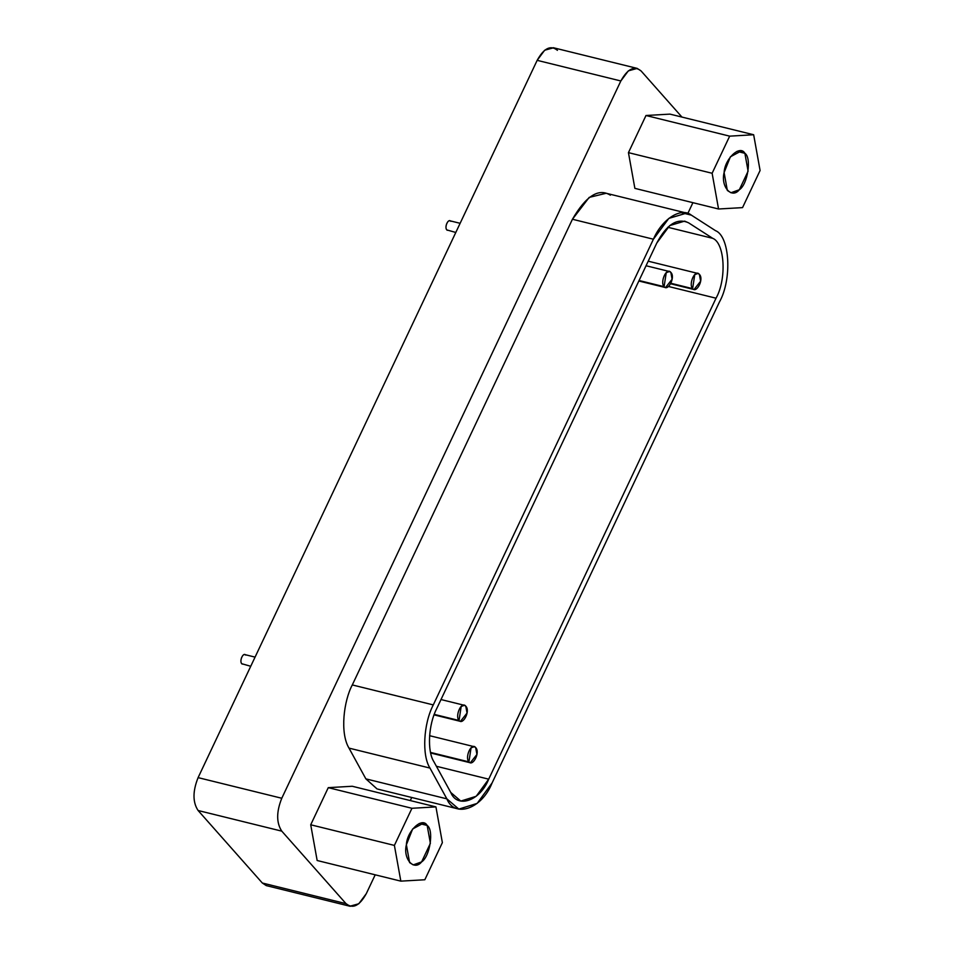 <?xml version="1.0" encoding="UTF-8"?>
<svg xmlns="http://www.w3.org/2000/svg" width="954" height="954" viewBox="0 0 954 954"><rect width="100%" height="100%" fill="white"/><g stroke="black" fill="none" stroke-linecap="round" stroke-linejoin="round"><path stroke-width="1.43" d="M242.185 664.091L241.457 663.328M241.207 662.78L241.004 662.004M240.909 661.027L240.992 659.655M241.35 658.153L242.614 655.744M243.687 654.838L244.367 654.599M245.798 655.148C243.163 651.737 239.18 661.17 241.744 663.722L250.747 666.274M447.235 230.284L446.52 229.52M446.269 228.972L446.055 228.197M445.971 227.219L446.055 225.848M446.412 224.345L447.676 221.936M448.738 221.03L449.429 220.791M450.86 221.352C448.225 217.929 444.23 227.362 446.806 229.914L455.797 232.466M727.33 190.454L730.955 192.744L739.326 189.751L748.103 171.183L744.883 153.296L736.965 151.352L744.883 153.296L741.258 151.006L730.37 156.814L724.11 172.567L727.33 190.454M760.088 170.492L753.66 134.752L729.667 136.148L712.125 173.27L718.553 208.998L742.546 207.614L760.088 170.492L742.546 207.614L718.553 208.998L634.875 188.367L718.553 208.998L712.125 173.27L628.447 152.64L634.875 188.367L628.447 152.64L712.125 173.27L729.667 136.148L645.989 115.506L628.447 152.64L645.989 115.506L729.667 136.148L753.66 134.752L760.088 170.492M744.883 153.296C751.812 157.696 747.721 184.48 739.326 189.751C731.706 199.326 720.52 186.698 724.11 172.567C724.801 158.602 740.077 144.448 744.883 153.296M669.97 114.122L753.66 134.752L669.97 114.122L645.989 115.506L669.97 114.122M409.6 862.595L413.237 864.896L421.608 861.903L430.385 843.324L427.165 825.448L419.247 823.493L427.165 825.448L423.528 823.147L412.653 828.966L406.38 844.719L409.6 862.595M442.37 842.632L435.93 806.893L411.949 808.288L394.396 845.411L400.835 881.138L424.828 879.755L442.37 842.632L424.828 879.755L400.835 881.138L317.157 860.508L400.835 881.138L394.396 845.411L310.718 824.781L317.157 860.508L310.718 824.781L394.396 845.411L411.949 808.288L328.271 787.658L310.718 824.781L328.271 787.658L411.949 808.288L435.93 806.893L442.37 842.632M427.165 825.448C434.082 829.837 430.004 856.62 421.608 861.903C413.988 871.467 402.803 858.85 406.38 844.719C407.084 830.755 422.36 816.588 427.165 825.448M352.253 786.263L435.93 806.893L352.253 786.263L328.271 787.658L352.253 786.263M468.915 761.888C472.85 766.897 480.518 752.324 475.676 747.59C471.288 741.914 464.634 757.631 468.915 761.888L471.061 747.864L474.281 746.708L475.676 747.602L476.917 754.471L470.322 762.771L430.564 752.432L468.915 761.888M692.616 288.645C696.551 293.653 704.219 279.081 699.377 274.358C694.989 268.67 688.335 284.387 692.616 288.645L694.762 274.621L697.982 273.464L699.377 274.358L700.618 281.227L694.023 289.527L670.889 283.278L692.616 288.645M459.041 720.497C462.964 725.505 470.632 710.933 465.791 706.198C461.414 700.51 454.76 716.227 459.041 720.497L461.176 706.473L464.395 705.316L465.791 706.198L467.031 713.079L460.436 721.379L434.273 714.391L459.041 720.497M664.103 286.689C668.027 291.697 675.694 277.125 670.853 272.391C666.476 266.715 659.81 282.42 664.103 286.689L666.238 272.665L669.458 271.508L670.853 272.391L672.093 279.272L665.498 287.571L639.073 280.512L664.103 286.689M688.609 222.842L684.662 221.125L669.72 225.573L656.793 243.031L436.658 708.727C428.394 724.563 426.998 751.192 433.891 761.709L450.765 792.464L460.818 801.074L476.189 796.292L488.698 779.168L716.037 298.208C726.829 279.093 724.813 242.924 712.71 238.333L688.609 222.842L712.71 238.333L667.776 227.255L712.71 238.333C724.813 242.924 726.829 279.093 716.037 298.208L668.611 286.51L716.037 298.208L488.698 779.168L436.395 766.277L488.698 779.168C480.196 800.859 457.276 808.897 450.765 792.464L433.891 761.709C426.998 751.192 428.394 724.563 436.658 708.727L656.793 243.031C666.727 224.333 677.34 217.607 688.609 222.842M606.195 193.268L589.19 197.395L572.436 219.253L653.407 239.215L433.283 704.911C423.421 723.788 421.763 755.532 429.98 768.077L446.854 798.844C454.617 818.425 481.937 808.849 492.073 782.984L719.423 302.024C732.278 279.236 729.882 236.103 715.44 230.629L691.352 215.139C681.12 206.863 662.052 218.955 653.407 239.215L668.826 218.394L686.641 213.1L691.352 215.139L681.526 212.718M691.352 215.139L715.44 230.629C729.882 236.103 732.278 279.236 719.423 302.024L492.073 782.984L477.167 803.399L458.838 809.099L446.854 798.844L365.871 778.869L377.021 788.898L365.871 778.869L446.854 798.844L429.98 768.077L348.997 748.115L365.871 778.869L348.997 748.115L429.98 768.077C421.763 755.532 423.421 723.788 433.283 704.911L352.3 684.936C343.834 700.701 339.743 732.875 348.997 748.115C339.743 732.875 343.834 700.701 352.3 684.936L433.283 704.911L653.407 239.215L572.436 219.253L352.3 684.936L572.436 219.253C586.03 195.88 598.671 187.855 610.369 195.176M281.788 831.149L346.016 903.653C352.777 909.186 359.539 905.859 366.288 893.659L375.196 874.818L366.288 893.659L358.787 903.772L349.915 906.217L346.016 903.653L281.788 831.149C276.314 822.873 276.314 811.914 281.776 798.259C276.314 811.914 276.314 822.873 281.788 831.149L198.11 810.518L281.788 831.149M410.292 800.573L411.746 797.484L410.292 800.573M687.834 213.446L692.914 202.677L687.834 213.446M681.943 117.068L641.112 70.978C634.362 65.444 627.601 68.771 620.839 80.971L281.776 798.259L620.839 80.971L628.34 70.858L637.212 68.414L641.112 70.978L681.943 117.068M553.535 47.783L544.662 50.228L537.162 60.34L620.839 80.971L537.162 60.34L198.098 777.629L281.776 798.259L198.098 777.629C192.636 791.283 192.636 802.242 198.11 810.518L262.338 883.022L346.016 903.653L262.338 883.022L266.238 885.586M271.473 885.264L262.338 883.022L198.11 810.518C192.636 802.242 192.636 791.283 198.098 777.629L537.162 60.34C543.923 48.141 550.673 44.814 557.434 50.347M244.963 654.623L255.064 657.115M450.014 220.815L460.126 223.308M429.586 735.689L474.281 746.708M470.25 762.759L430.683 753.004M648.207 261.193L697.982 273.464M693.952 289.515L670.65 283.767M440.998 699.544L464.395 705.316M460.377 721.355L434.094 714.88M646.061 265.749L669.458 271.508M665.427 287.548L638.846 281.001M605.659 193.137L686.641 213.1M377.867 789.137L458.838 809.099M553.248 47.7L636.926 68.33M266.536 885.67L350.213 906.3"/></g></svg>
